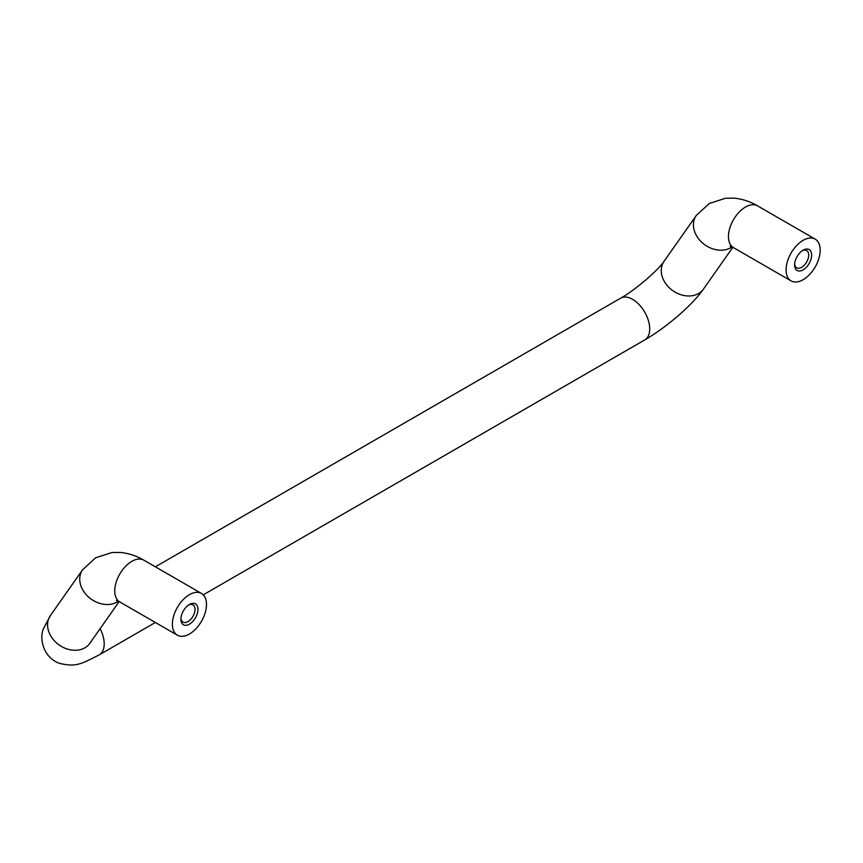 <?xml version="1.0" encoding="UTF-8"?>
<svg xmlns="http://www.w3.org/2000/svg" width="863" height="863" viewBox="0 0 863 863"><rect width="100%" height="100%" fill="white"/><g stroke="black" fill="none" stroke-linecap="round" stroke-linejoin="round"><path stroke-width="1.29" d="M803.129 279.698A24.11 13.916 -60 0 1 791.08 280.896A24.11 13.916 -60 0 1 791.08 253.064A24.11 13.916 -60 0 1 815.19 239.137A24.11 13.916 -60 0 1 818.879 258.458A24.11 13.916 -60 0 1 803.129 279.698M803.129 269.86A12.05 6.958 -60 0 1 794.607 264.941A12.05 6.958 -60 0 1 803.129 250.173A12.05 6.958 -60 0 1 811.652 255.092A12.05 6.958 -60 0 1 803.129 269.86M189.439 634.014A24.11 13.916 -60 0 1 177.39 635.2A24.11 13.916 -60 0 1 177.39 607.369A24.11 13.916 -60 0 1 201.5 593.453A24.11 13.916 -60 0 1 205.189 612.762A24.11 13.916 -60 0 1 189.439 634.014M189.439 624.165A12.05 6.958 -60 0 1 180.917 619.246A12.05 6.958 -60 0 1 189.439 604.488A12.05 6.958 -60 0 1 197.972 609.407A12.05 6.958 -60 0 1 189.439 624.165M802.353 250.658A9.968 5.75 -60 0 1 806.635 250.54A9.968 5.75 -60 0 1 808.167 258.522A9.968 5.75 -60 0 1 801.651 267.303A9.968 5.75 -60 0 1 796.668 267.8A9.968 5.75 -60 0 1 794.64 264.024M188.673 604.974A9.968 5.75 -60 0 1 192.945 604.844A9.968 5.75 -60 0 1 194.477 612.827A9.968 5.75 -60 0 1 187.972 621.608A9.968 5.75 -60 0 1 182.988 622.104A9.968 5.75 -60 0 1 180.96 618.34M155.351 622.482L99.213 654.888A24.11 13.916 -120 0 0 100.108 628.696M203.258 594.823L644.715 339.946A24.11 13.916 -120 0 0 644.715 312.115A24.11 13.916 -120 0 0 620.605 298.188L155.351 566.808M644.715 339.946C665.934 327.692 691.889 305.675 703.528 288.997A24.11 19.018 -144.9 0 1 698.566 293.506A24.11 19.018 -144.9 0 1 669.591 288.037A24.11 19.018 -144.9 0 1 664.079 261.273C658.868 269.515 635.308 290.195 620.605 298.188M732.051 246.894A24.11 19.018 -144.9 0 1 730.724 247.746A24.11 19.018 -144.9 0 1 701.759 242.276A24.11 19.018 -144.9 0 1 696.247 215.513L709.31 203.485L725.6 198.231L734.165 198.156C742.342 198.943 750.13 201.521 757.541 205.858A24.11 13.916 120 0 0 733.442 219.785A24.11 13.916 120 0 0 733.442 247.616L791.08 280.896M99.213 654.888C80.831 664.122 76.429 667.315 59.299 663.313C42.384 657.002 39.245 637.121 43.625 628.415L50.388 615.578A24.11 19.018 35.1 0 0 62.729 647.153A24.11 19.018 35.1 0 0 84.876 647.811A24.11 19.018 35.1 0 0 89.838 643.313L119.159 601.597M118.36 601.198A24.11 19.018 -144.9 0 1 117.044 602.05A24.11 19.018 -144.9 0 1 88.069 596.581A24.11 19.018 -144.9 0 1 82.557 569.828L95.631 557.789L111.92 552.536L120.486 552.46C128.652 553.259 136.44 555.826 143.862 560.173A24.11 13.916 120 0 0 119.752 574.089A24.11 13.916 120 0 0 119.752 601.932L116.376 600.508M703.528 288.997L732.849 247.293M664.079 261.273L696.247 215.513M89.18 644.176L89.838 643.313M50.388 615.578L82.557 569.828M730.066 246.192L733.442 247.616M757.541 205.858L815.19 239.137M119.752 601.932L177.39 635.2M143.862 560.173L201.5 593.453"/></g></svg>
